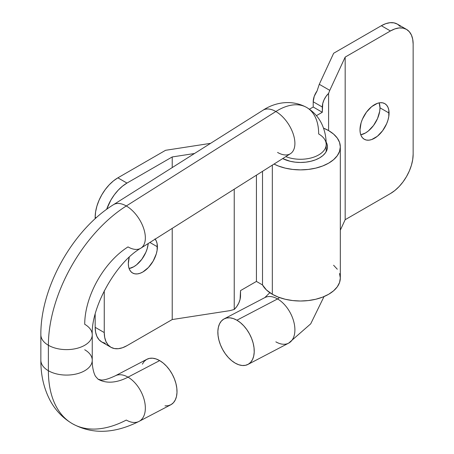 <?xml version="1.0" encoding="UTF-8"?>
<svg xmlns="http://www.w3.org/2000/svg" width="454" height="454" viewBox="0 0 454 454"><rect width="100%" height="100%" fill="white"/><g stroke="black" fill="none" stroke-linecap="round" stroke-linejoin="round"><path stroke-width="0.68" d="M129.106 268.547A20.555 11.866 120 0 0 148.225 243.526L147.209 248.622L145.87 252.299L141.858 259.245L136.614 264.778L133.782 266.736L129.106 268.547M155.16 239.144A20.555 11.866 -60 0 1 157.402 246.806L149.894 242.47L157.402 246.806A20.555 11.866 -60 0 1 148.43 267.491A20.555 11.866 -60 0 1 132.585 273.002A20.555 11.866 -60 0 1 128.329 263.592L128.607 266.702L129.435 269.375L130.78 271.503L132.585 273.002L134.793 273.819L137.301 273.915L140.031 273.297L142.868 271.986L148.43 267.491L153.146 261.135L156.295 253.865L157.124 250.239L157.124 243.69L156.295 241.023L154.95 238.895M360.771 134.793A20.555 11.866 120 0 0 379.981 107.808L389.067 113.057A20.555 11.866 -60 0 1 380.094 133.743A20.555 11.866 -60 0 1 364.256 139.247A20.555 11.866 -60 0 1 359.999 129.838L360.277 132.954L361.1 135.621L362.445 137.749L364.256 139.247L366.457 140.065L368.971 140.167L371.695 139.548L377.37 136.274L382.609 130.741L386.621 123.794L387.96 120.117L388.789 116.491L388.789 109.942L387.96 107.269L386.621 105.146L384.81 103.643L382.609 102.831L380.094 102.729L377.37 103.347L371.695 106.622L366.457 112.155L362.445 119.101L361.1 122.779L359.999 129.838A20.555 11.866 -60 0 1 368.971 109.153A20.555 11.866 -60 0 1 384.81 103.643A20.555 11.866 -60 0 1 389.067 113.057L379.981 107.808L379.703 111.247L377.535 118.551L373.523 125.497L368.285 131.024L365.447 132.988L360.771 134.793M110.907 347.27L101.821 342.027A32.12 18.546 120 0 1 95.17 327.323L95.17 314.247L95.17 327.323L104.255 332.566L104.255 290.793L104.255 332.566A32.12 18.546 -60 0 0 110.907 347.27A32.12 18.546 -60 0 0 126.967 345.676L172.225 319.548L172.225 228.362L172.225 319.548L229.832 310.655L234.23 309.469A12.848 7.417 -60 0 0 240.529 295.849L240.529 290.605L256.431 281.423L256.431 175.176L256.431 281.423L262.508 284.936L262.508 171.334L262.508 284.936A39.827 22.995 0 0 0 272.326 294.277A39.827 22.995 0 0 0 315.734 299.26A39.827 22.995 0 0 0 340.318 278.018L339.552 282.502L337.288 286.815L333.605 290.793L328.656 294.277L322.618 297.137L315.734 299.26L308.26 300.571L300.491 301.013L292.722 300.571L285.248 299.26L278.364 297.137L272.326 294.277L272.326 165.131L272.326 294.277L266.441 289.947L262.508 284.936L256.431 281.423L240.529 290.605L240.081 299.356L238.787 303.028L236.772 306.518L234.23 309.469L234.23 189.199L234.23 309.469L229.832 310.655L172.225 319.548L126.967 345.676L122.535 347.73L118.278 348.7L114.351 348.541L110.907 347.27L108.08 344.926L105.986 341.601L104.692 337.43L104.255 332.566L95.17 327.323L95.607 332.186L96.901 336.357L99 339.683L101.821 342.027L105.266 343.298M328.656 130.627A39.827 22.995 180 0 1 340.318 146.886A39.827 22.995 180 0 1 316.801 167.867A39.827 22.995 180 0 1 274.017 164.064L278.364 166.005L285.248 168.128L292.722 169.438L300.491 169.881L308.26 169.438L315.734 168.128L322.618 166.005L328.656 163.145L333.605 159.66L337.288 155.682L339.552 151.369L340.318 146.886L339.552 142.397L337.288 138.084L333.605 134.112L328.656 130.627L323.503 128.119A39.827 22.995 180 0 1 328.656 130.627M326.137 142.045A26.979 15.578 180 0 1 327.47 146.886A26.979 15.578 180 0 1 311.614 161.074A26.979 15.578 180 0 1 282.683 158.588L290.163 161.278L295.225 162.163L300.491 162.464L305.752 162.163L310.814 161.278L315.479 159.836L319.571 157.901L322.925 155.54L325.416 152.845L326.954 149.922L327.47 146.886L326.954 143.844L326.137 142.04M316.427 115.657L322.295 112.269L322.743 103.518L324.037 99.84L326.051 96.356L328.594 93.399L328.594 130.587L328.594 93.399L329.769 90.357L319.276 84.296L333.65 53.26L381.349 25.719L390.429 30.968L345.171 57.096L329.769 90.357L345.171 57.096L345.171 219.696L340.318 230.178L345.171 219.696L345.171 57.096L390.429 30.968L394.861 28.914L399.123 27.944L403.05 28.103L406.489 29.374L409.315 31.718L411.415 35.043L412.709 39.214L413.146 44.078L413.146 154.229L412.709 159.598L411.415 165.262L409.315 171.01L406.489 176.617L403.05 181.861L399.123 186.554L394.861 190.504L390.429 193.569L345.171 219.696L390.429 193.569A32.12 18.546 -60 0 0 413.146 154.229L413.146 44.078A32.12 18.546 -60 0 0 406.489 29.374A32.12 18.546 -60 0 0 390.429 30.968L381.349 25.719L333.65 53.26L319.276 84.296L317.068 90.965L314.23 96.35L313.209 101.775L313.209 107.019L309.407 109.215L313.209 107.019L322.295 112.269L313.209 107.019L313.209 101.775L322.295 107.019L313.209 101.775A12.848 7.417 120 0 1 317.068 90.965L319.276 84.296L329.769 90.357L328.594 93.399A12.848 7.417 -60 0 0 322.295 107.019L322.295 112.269L316.427 115.657M172.225 156.948L126.967 183.076L117.881 177.832L165.579 150.297L210.588 143.345L165.579 150.297L117.881 177.832L113.449 180.891L109.193 184.846L105.266 189.534L101.821 194.783L99 200.39L96.901 206.133L95.607 211.802L95.17 217.171L95.17 218.732L95.17 217.171L96.225 217.778L95.17 217.171A32.12 18.546 120 0 1 117.881 177.832L126.967 183.076L172.225 156.948L172.225 167.577L172.225 156.948L194.499 153.509L172.225 156.948M400.229 26.474L397.409 24.13L393.964 22.859L390.037 22.7L385.775 23.665L381.349 25.719A32.12 18.546 120 0 1 397.409 24.13L406.489 29.374M379.209 102.854L379.981 107.808A20.555 11.866 120 0 0 379.209 102.854M106.639 209.339L110.907 200.032L114.351 194.783L118.278 190.09L122.535 186.14L126.967 183.076A32.12 18.546 -60 0 0 106.639 209.339M129.242 257.219L128.329 263.592A20.555 11.866 -60 0 1 129.242 257.219M333.605 265.238L337.288 269.216M339.552 273.529L340.318 278.018L340.318 146.886M306.649 107.456A57.817 33.38 120 0 0 275.856 111.508A57.817 33.38 -60 0 1 306.649 107.456A57.817 33.38 -60 0 1 318.663 133.947A25.696 14.834 180 0 1 326.188 144.44A25.696 14.834 180 0 1 312.386 157.589A25.696 14.834 180 0 1 285.81 156.613A25.696 14.834 0 0 0 312.483 157.561A25.696 14.834 0 0 0 326.188 144.315M140.768 248.236A25.696 14.119 -122.3 0 0 143.566 228.152A25.696 14.119 -122.3 0 0 126.303 205.974A25.696 14.119 57.7 0 1 143.532 228.044A25.696 14.119 57.7 0 1 140.882 248.162L290.435 153.696A25.696 14.119 -122.3 0 0 293.08 133.572A25.696 14.119 -122.3 0 0 275.856 111.508A25.696 14.119 57.7 0 1 293.119 133.68A25.696 14.119 57.7 0 1 290.322 153.764A25.696 14.119 57.7 0 1 277.564 152.436M84.722 349.756A25.696 14.834 180 0 1 92.247 360.124A25.696 14.834 180 0 1 76.482 373.926A25.696 14.834 180 0 1 48.385 370.736A25.696 14.834 -0 0 0 76.385 373.948A25.696 14.834 -0 0 0 92.247 360.243L92.247 334.78C90.879 307.506 116.042 262.264 140.882 248.162A25.696 14.119 57.7 0 1 128.011 246.902A64.241 37.092 120 0 0 84.722 324.292A25.696 14.834 180 0 1 92.247 334.78A25.696 14.834 180 0 1 76.385 348.49A25.696 14.834 180 0 1 48.385 345.273A115.634 66.761 -60 0 1 126.303 205.974L275.856 111.508L126.303 205.974A115.634 66.761 120 0 0 48.385 345.273A25.696 14.834 -0 0 0 76.482 348.468A25.696 14.834 -0 0 0 92.247 334.66M138.975 421.425A25.696 15.515 -117.6 0 0 144.366 400.462A25.696 15.515 -117.6 0 0 128.011 377.155A25.696 15.515 62.4 0 1 144.344 400.383A25.696 15.515 62.4 0 1 139.066 421.374C114.323 433.791 92.077 434.557 72.334 423.667C62.788 418.026 55.371 410.268 50.082 400.383C43.834 388.397 40.758 375.015 40.854 360.243A25.696 14.834 -0 0 0 48.385 370.736L48.385 345.273L48.385 370.736A115.634 66.761 120 0 0 72.265 423.633A115.634 66.761 -60 0 1 48.385 370.736A25.696 14.834 180 0 1 40.86 360.363M72.265 423.633A115.634 66.761 -60 0 0 126.303 420.058A25.696 15.515 62.4 0 0 139.066 421.374L170.727 404.815A25.696 15.515 -117.6 0 0 176.01 383.823A25.696 15.515 -117.6 0 0 159.672 360.595A25.696 15.515 -117.6 0 0 146.909 359.279L115.248 375.838A25.696 15.515 62.4 0 1 128.011 377.155A64.241 37.092 -60 0 1 97.99 379.141A64.241 37.092 120 0 0 128.011 377.155L159.672 360.595L128.011 377.155A25.696 15.515 -117.6 0 0 115.344 375.787M324.02 296.57L310.712 323.838L288.619 343.162A25.696 15.515 -117.6 0 0 293.897 322.164A25.696 15.515 -117.6 0 0 277.564 298.936A6.424 3.711 120 0 0 279.409 297.529A6.424 3.711 -60 0 1 277.564 298.936A25.696 15.515 62.4 0 1 293.92 322.249A25.696 15.515 62.4 0 1 288.523 343.207A25.696 15.515 62.4 0 1 275.856 341.839M264.898 297.569A25.696 15.515 62.4 0 1 277.564 298.936L236.897 320.206A25.696 15.515 62.4 0 1 253.23 343.434A25.696 15.515 62.4 0 1 247.952 364.431A25.696 15.515 62.4 0 1 235.189 363.109A25.696 15.515 62.4 0 1 218.851 339.881A25.696 15.515 62.4 0 1 224.134 318.89A25.696 15.515 62.4 0 1 236.897 320.206L277.564 298.936A25.696 15.515 -117.6 0 0 264.801 297.62L269.829 292.694M40.86 334.904A25.696 14.834 -0 0 0 48.385 345.273A25.696 14.834 180 0 1 40.854 334.78L40.854 360.243M40.854 334.78C40.417 287.564 72.725 229.928 113.432 204.714A25.696 14.119 57.7 0 1 126.303 205.974A25.696 14.119 -122.3 0 0 113.545 204.646M263.099 110.174A25.696 14.119 57.7 0 1 275.856 111.508A25.696 14.119 -122.3 0 0 262.985 110.243L113.432 204.714M236.897 320.206L240.421 322.669L243.781 325.853L246.845 329.649L249.496 333.911L251.624 338.463L253.156 343.145L254.03 347.764L254.212 352.151L253.695 356.135L252.503 359.562L250.676 362.298L248.287 364.244L245.427 365.322L242.203 365.493L238.747 364.744L235.189 363.109L231.659 360.652L228.3 357.463L225.235 353.666L222.591 349.41L220.457 344.853L218.93 340.177L218.056 335.557L217.869 331.17L218.385 327.186L219.583 323.759L221.41 321.018L223.799 319.071L226.659 317.993L229.877 317.828L233.333 318.572L236.897 320.206M164.984 405.882L168.201 405.711L171.062 404.633L173.451 402.687L175.278 399.946L176.475 396.518L176.992 392.534L176.805 388.153L175.931 383.528L174.404 378.852L172.27 374.295L169.626 370.038L166.561 366.242L163.202 363.052L159.672 360.595L156.114 358.961L152.657 358.212L149.434 358.382L146.574 359.46L144.185 361.407L142.357 364.148M326.188 151.636L326.188 144.44C326.222 138.13 325.104 132.097 322.828 126.343C319.576 118.273 314.196 111.985 306.688 107.479C290.674 98.649 273.649 103.098 262.985 110.243M92.247 360.243C92.066 364.965 93.206 372.348 95.476 376.287L98.03 379.164L100.527 379.879C103.166 380.52 108.075 379.169 115.248 375.838M288.619 343.162L247.952 364.431M264.801 297.62L224.134 318.89"/></g></svg>
